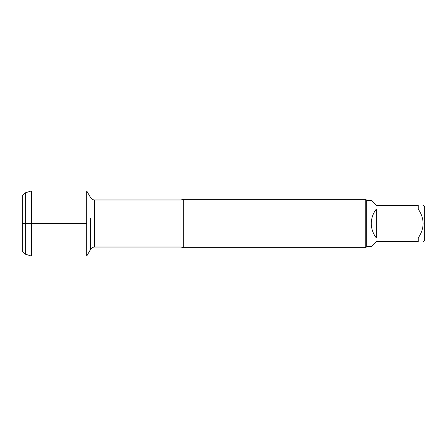<?xml version="1.0" encoding="UTF-8"?>
<svg xmlns="http://www.w3.org/2000/svg" width="447" height="447" viewBox="0 0 447 447"><rect width="100%" height="100%" fill="white"/><g stroke="black" fill="none" stroke-linecap="round" stroke-linejoin="round"><path stroke-width="0.67" d="M183.27 199.362L183.27 247.638L365.752 247.638L365.752 199.362L183.27 199.362L180.934 199.965L94.725 199.965L94.725 247.035C95.066 247.057 92.725 246.548 90.54 249.448L90.54 218.471M25.367 254.175L22.35 251.158L22.35 195.842L25.367 192.825L25.367 254.175L31.402 256.07L86.718 256.07L86.718 190.93L86.718 223.5L22.35 223.5L86.718 223.5L86.718 256.07L90.54 249.448L90.54 228.529M423.281 205.397L424.65 206.765L424.65 240.235L423.281 241.603M376.374 241.603L371.306 246.671L366.719 246.671L366.719 200.329L371.306 200.329L376.374 205.397L418.213 205.397C424.728 205.397 424.728 205.397 418.213 205.397L418.213 209.034C424.728 218.689 424.728 228.333 418.213 237.966L418.213 241.603C424.728 241.603 424.728 241.603 418.213 241.603L376.374 241.603M376.374 209.034C373.055 213.286 371.362 218.108 371.306 223.5C371.362 228.892 373.055 233.714 376.374 237.966L376.374 209.034L418.213 209.034M376.374 237.966L418.213 237.966M31.402 256.07L31.402 190.93L86.718 190.93L90.54 197.552C92.725 200.452 95.066 199.943 94.725 199.965M183.27 247.638L180.934 247.035L180.934 199.965M180.934 247.035L94.725 247.035M366.719 200.329L365.752 199.362M366.719 246.671L365.752 247.638M25.367 192.825L31.402 190.93"/></g></svg>
